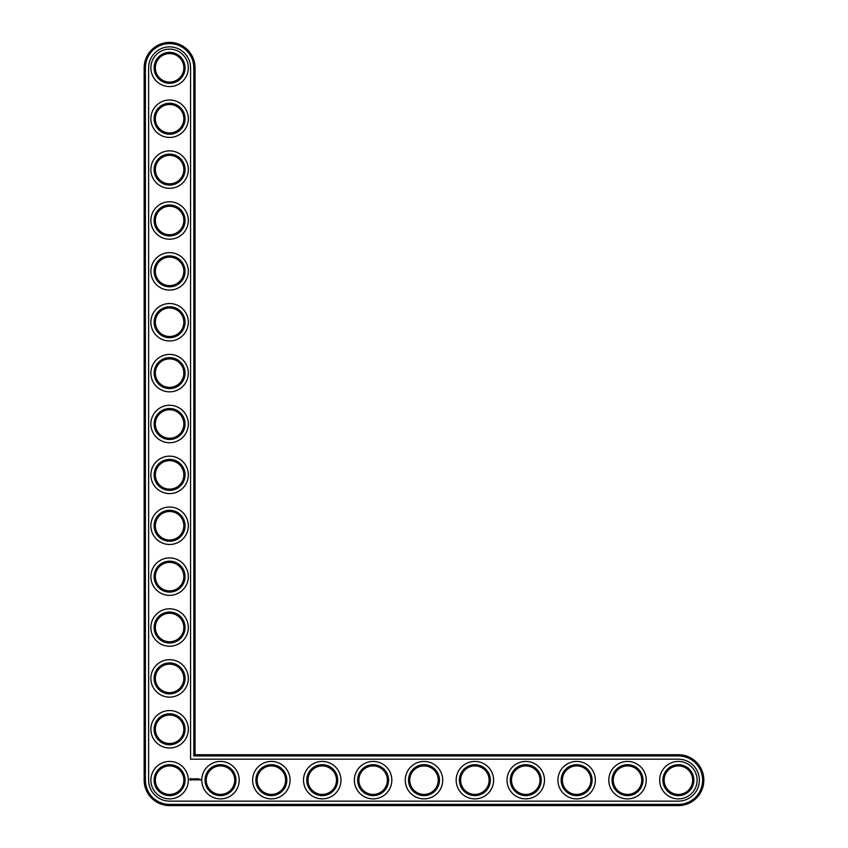 <?xml version="1.0" encoding="UTF-8"?>
<svg xmlns="http://www.w3.org/2000/svg" width="848" height="848" viewBox="0 0 848 848"><rect width="100%" height="100%" fill="white"/><g stroke="black" fill="none" stroke-linecap="round" stroke-linejoin="round"><path stroke-width="1.27" d="M195.04 754.72L195.04 67.84A25.44 25.44 0 0 0 169.6 42.4A25.44 25.44 0 0 0 144.16 67.84L144.16 780.16A25.44 25.44 0 0 0 169.6 805.6L678.4 805.6A25.44 25.44 0 0 0 703.84 780.16A25.44 25.44 0 0 0 678.4 754.72L195.04 754.72L193.821 755.939L193.821 67.84A24.221 24.221 0 0 0 169.6 43.619A24.221 24.221 0 0 0 145.379 67.84L145.379 780.16A24.221 24.221 0 0 0 169.6 804.381L678.4 804.381A24.221 24.221 0 0 0 702.621 780.16A24.221 24.221 0 0 0 678.4 755.939L193.821 755.939M183.846 780.16A14.246 14.246 0 0 1 162.477 792.498A14.246 14.246 0 0 1 162.477 767.822A14.246 14.246 0 0 1 183.846 780.16M185.065 780.16A15.465 15.465 0 0 1 161.862 793.558A15.465 15.465 0 0 1 161.862 766.762A15.465 15.465 0 0 1 185.065 780.16M148.633 780.16A20.967 20.967 0 0 0 169.6 801.127L678.4 801.127A20.967 20.967 0 0 0 699.367 780.16A20.967 20.967 0 0 0 678.4 759.193L190.567 759.193L190.567 67.84A20.967 20.967 0 0 0 169.6 46.873A20.967 20.967 0 0 0 148.633 67.84L148.633 780.16M188.32 780.16A18.72 18.72 0 0 1 160.24 796.378A18.72 18.72 0 0 1 160.24 763.942A18.72 18.72 0 0 1 188.32 780.16M190.323 778.411L189.74 779.715L191.033 780.298L191.627 778.994L190.323 778.411M192.167 778.952L192.867 779.524L192.22 779.778L192.994 779.768L192.284 779.185L192.931 778.93L192.167 778.952M193.153 778.92L193.524 779.916L193.959 778.856L193.153 778.92M194.181 778.793L194.128 779.853L194.807 779.916L194.245 778.92L194.87 778.856L194.181 778.793M195.983 778.824L195.591 779.482L195.093 778.856L195.157 779.916L195.22 779.089L196.1 779.842L195.983 778.824M197.033 778.793L196.354 778.856L196.418 779.916L197.033 778.793M197.351 778.793L197.351 779.916L197.351 778.793M198.358 778.793L197.679 778.856L197.743 779.916L198.421 779.853L197.807 779.789L198.358 778.793M199.481 779.853L199.057 779.291L199.481 779.853M199.662 779.291L199.662 779.916L199.662 779.291M200.202 779.291L200.573 780.086L200.202 779.291M239.2 780.16A18.72 18.72 0 0 1 211.12 796.378A18.72 18.72 0 0 1 211.12 763.942A18.72 18.72 0 0 1 239.2 780.16M235.945 780.16A15.465 15.465 0 0 1 212.742 793.558A15.465 15.465 0 0 1 212.742 766.762A15.465 15.465 0 0 1 235.945 780.16M234.726 780.16A14.246 14.246 0 0 1 213.357 792.498A14.246 14.246 0 0 1 213.357 767.822A14.246 14.246 0 0 1 234.726 780.16M188.32 729.28A18.72 18.72 0 0 1 160.24 745.498A18.72 18.72 0 0 1 160.24 713.062A18.72 18.72 0 0 1 188.32 729.28M185.065 729.28A15.465 15.465 0 0 1 161.862 742.678A15.465 15.465 0 0 1 161.862 715.882A15.465 15.465 0 0 1 185.065 729.28M183.846 729.28A14.246 14.246 0 0 1 162.477 741.618A14.246 14.246 0 0 1 162.477 716.942A14.246 14.246 0 0 1 183.846 729.28M290.08 780.16A18.72 18.72 0 0 1 262 796.378A18.72 18.72 0 0 1 262 763.942A18.72 18.72 0 0 1 290.08 780.16M286.825 780.16A15.465 15.465 0 0 1 263.622 793.558A15.465 15.465 0 0 1 263.622 766.762A15.465 15.465 0 0 1 286.825 780.16M285.606 780.16A14.246 14.246 0 0 1 264.237 792.498A14.246 14.246 0 0 1 264.237 767.822A14.246 14.246 0 0 1 285.606 780.16M188.32 678.4A18.72 18.72 0 0 1 160.24 694.618A18.72 18.72 0 0 1 160.24 662.182A18.72 18.72 0 0 1 188.32 678.4M185.065 678.4A15.465 15.465 0 0 1 161.862 691.798A15.465 15.465 0 0 1 161.862 665.002A15.465 15.465 0 0 1 185.065 678.4M183.846 678.4A14.246 14.246 0 0 1 162.477 690.738A14.246 14.246 0 0 1 162.477 666.062A14.246 14.246 0 0 1 183.846 678.4M188.32 627.52A18.72 18.72 0 0 1 160.24 643.738A18.72 18.72 0 0 1 160.24 611.302A18.72 18.72 0 0 1 188.32 627.52M185.065 627.52A15.465 15.465 0 0 1 161.862 640.918A15.465 15.465 0 0 1 161.862 614.122A15.465 15.465 0 0 1 185.065 627.52M183.846 627.52A14.246 14.246 0 0 1 162.477 639.858A14.246 14.246 0 0 1 162.477 615.182A14.246 14.246 0 0 1 183.846 627.52M340.96 780.16A18.72 18.72 0 0 1 312.88 796.378A18.72 18.72 0 0 1 312.88 763.942A18.72 18.72 0 0 1 340.96 780.16M337.705 780.16A15.465 15.465 0 0 1 314.502 793.558A15.465 15.465 0 0 1 314.502 766.762A15.465 15.465 0 0 1 337.705 780.16M336.486 780.16A14.246 14.246 0 0 1 315.117 792.498A14.246 14.246 0 0 1 315.117 767.822A14.246 14.246 0 0 1 336.486 780.16M391.84 780.16A18.72 18.72 0 0 1 363.76 796.378A18.72 18.72 0 0 1 363.76 763.942A18.72 18.72 0 0 1 391.84 780.16M388.585 780.16A15.465 15.465 0 0 1 365.382 793.558A15.465 15.465 0 0 1 365.382 766.762A15.465 15.465 0 0 1 388.585 780.16M387.366 780.16A14.246 14.246 0 0 1 365.997 792.498A14.246 14.246 0 0 1 365.997 767.822A14.246 14.246 0 0 1 387.366 780.16M442.72 780.16A18.72 18.72 0 0 1 414.64 796.378A18.72 18.72 0 0 1 414.64 763.942A18.72 18.72 0 0 1 442.72 780.16M439.465 780.16A15.465 15.465 0 0 1 416.262 793.558A15.465 15.465 0 0 1 416.262 766.762A15.465 15.465 0 0 1 439.465 780.16M438.246 780.16A14.246 14.246 0 0 1 416.877 792.498A14.246 14.246 0 0 1 416.877 767.822A14.246 14.246 0 0 1 438.246 780.16M188.32 576.64A18.72 18.72 0 0 1 160.24 592.858A18.72 18.72 0 0 1 160.24 560.422A18.72 18.72 0 0 1 188.32 576.64M185.065 576.64A15.465 15.465 0 0 1 161.862 590.038A15.465 15.465 0 0 1 161.862 563.242A15.465 15.465 0 0 1 185.065 576.64M183.846 576.64A14.246 14.246 0 0 1 162.477 588.978A14.246 14.246 0 0 1 162.477 564.302A14.246 14.246 0 0 1 183.846 576.64M188.32 525.76A18.72 18.72 0 0 1 160.24 541.978A18.72 18.72 0 0 1 160.24 509.542A18.72 18.72 0 0 1 188.32 525.76M185.065 525.76A15.465 15.465 0 0 1 161.862 539.158A15.465 15.465 0 0 1 161.862 512.362A15.465 15.465 0 0 1 185.065 525.76M183.846 525.76A14.246 14.246 0 0 1 162.477 538.098A14.246 14.246 0 0 1 162.477 513.422A14.246 14.246 0 0 1 183.846 525.76M188.32 474.88A18.72 18.72 0 0 1 160.24 491.098A18.72 18.72 0 0 1 160.24 458.662A18.72 18.72 0 0 1 188.32 474.88M185.065 474.88A15.465 15.465 0 0 1 161.862 488.278A15.465 15.465 0 0 1 161.862 461.482A15.465 15.465 0 0 1 185.065 474.88M183.846 474.88A14.246 14.246 0 0 1 162.477 487.218A14.246 14.246 0 0 1 162.477 462.542A14.246 14.246 0 0 1 183.846 474.88M493.6 780.16A18.72 18.72 0 0 1 465.52 796.378A18.72 18.72 0 0 1 465.52 763.942A18.72 18.72 0 0 1 493.6 780.16M490.345 780.16A15.465 15.465 0 0 1 467.142 793.558A15.465 15.465 0 0 1 467.142 766.762A15.465 15.465 0 0 1 490.345 780.16M489.126 780.16A14.246 14.246 0 0 1 467.757 792.498A14.246 14.246 0 0 1 467.757 767.822A14.246 14.246 0 0 1 489.126 780.16M544.48 780.16A18.72 18.72 0 0 1 516.4 796.378A18.72 18.72 0 0 1 516.4 763.942A18.72 18.72 0 0 1 544.48 780.16M541.225 780.16A15.465 15.465 0 0 1 518.022 793.558A15.465 15.465 0 0 1 518.022 766.762A15.465 15.465 0 0 1 541.225 780.16M540.006 780.16A14.246 14.246 0 0 1 518.637 792.498A14.246 14.246 0 0 1 518.637 767.822A14.246 14.246 0 0 1 540.006 780.16M595.36 780.16A18.72 18.72 0 0 1 567.28 796.378A18.72 18.72 0 0 1 567.28 763.942A18.72 18.72 0 0 1 595.36 780.16M592.105 780.16A15.465 15.465 0 0 1 568.902 793.558A15.465 15.465 0 0 1 568.902 766.762A15.465 15.465 0 0 1 592.105 780.16M590.886 780.16A14.246 14.246 0 0 1 569.517 792.498A14.246 14.246 0 0 1 569.517 767.822A14.246 14.246 0 0 1 590.886 780.16M646.24 780.16A18.72 18.72 0 0 1 618.16 796.378A18.72 18.72 0 0 1 618.16 763.942A18.72 18.72 0 0 1 646.24 780.16M642.985 780.16A15.465 15.465 0 0 1 619.782 793.558A15.465 15.465 0 0 1 619.782 766.762A15.465 15.465 0 0 1 642.985 780.16M641.766 780.16A14.246 14.246 0 0 1 620.397 792.498A14.246 14.246 0 0 1 620.397 767.822A14.246 14.246 0 0 1 641.766 780.16M697.12 780.16A18.72 18.72 0 0 1 669.04 796.378A18.72 18.72 0 0 1 669.04 763.942A18.72 18.72 0 0 1 697.12 780.16M693.865 780.16A15.465 15.465 0 0 1 670.662 793.558A15.465 15.465 0 0 1 670.662 766.762A15.465 15.465 0 0 1 693.865 780.16M692.646 780.16A14.246 14.246 0 0 1 671.277 792.498A14.246 14.246 0 0 1 671.277 767.822A14.246 14.246 0 0 1 692.646 780.16M188.32 424A18.72 18.72 0 0 1 160.24 440.218A18.72 18.72 0 0 1 160.24 407.782A18.72 18.72 0 0 1 188.32 424M185.065 424A15.465 15.465 0 0 1 161.862 437.398A15.465 15.465 0 0 1 161.862 410.602A15.465 15.465 0 0 1 185.065 424M183.846 424A14.246 14.246 0 0 1 162.477 436.338A14.246 14.246 0 0 1 162.477 411.662A14.246 14.246 0 0 1 183.846 424M188.32 373.12A18.72 18.72 0 0 1 160.24 389.338A18.72 18.72 0 0 1 160.24 356.902A18.72 18.72 0 0 1 188.32 373.12M185.065 373.12A15.465 15.465 0 0 1 161.862 386.518A15.465 15.465 0 0 1 161.862 359.722A15.465 15.465 0 0 1 185.065 373.12M183.846 373.12A14.246 14.246 0 0 1 162.477 385.458A14.246 14.246 0 0 1 162.477 360.782A14.246 14.246 0 0 1 183.846 373.12M188.32 322.24A18.72 18.72 0 0 1 160.24 338.458A18.72 18.72 0 0 1 160.24 306.022A18.72 18.72 0 0 1 188.32 322.24M185.065 322.24A15.465 15.465 0 0 1 161.862 335.638A15.465 15.465 0 0 1 161.862 308.842A15.465 15.465 0 0 1 185.065 322.24M183.846 322.24A14.246 14.246 0 0 1 162.477 334.578A14.246 14.246 0 0 1 162.477 309.902A14.246 14.246 0 0 1 183.846 322.24M188.32 271.36A18.72 18.72 0 0 1 160.24 287.578A18.72 18.72 0 0 1 160.24 255.142A18.72 18.72 0 0 1 188.32 271.36M185.065 271.36A15.465 15.465 0 0 1 161.862 284.758A15.465 15.465 0 0 1 161.862 257.962A15.465 15.465 0 0 1 185.065 271.36M183.846 271.36A14.246 14.246 0 0 1 162.477 283.698A14.246 14.246 0 0 1 162.477 259.022A14.246 14.246 0 0 1 183.846 271.36M188.32 220.48A18.72 18.72 0 0 1 160.24 236.698A18.72 18.72 0 0 1 160.24 204.262A18.72 18.72 0 0 1 188.32 220.48M185.065 220.48A15.465 15.465 0 0 1 161.862 233.878A15.465 15.465 0 0 1 161.862 207.082A15.465 15.465 0 0 1 185.065 220.48M183.846 220.48A14.246 14.246 0 0 1 162.477 232.818A14.246 14.246 0 0 1 162.477 208.142A14.246 14.246 0 0 1 183.846 220.48M188.32 169.6A18.72 18.72 0 0 1 160.24 185.818A18.72 18.72 0 0 1 160.24 153.382A18.72 18.72 0 0 1 188.32 169.6M185.065 169.6A15.465 15.465 0 0 1 161.862 182.998A15.465 15.465 0 0 1 161.862 156.202A15.465 15.465 0 0 1 185.065 169.6M183.846 169.6A14.246 14.246 0 0 1 162.477 181.938A14.246 14.246 0 0 1 162.477 157.262A14.246 14.246 0 0 1 183.846 169.6M188.32 118.72A18.72 18.72 0 0 1 160.24 134.938A18.72 18.72 0 0 1 160.24 102.502A18.72 18.72 0 0 1 188.32 118.72M185.065 118.72A15.465 15.465 0 0 1 161.862 132.118A15.465 15.465 0 0 1 161.862 105.322A15.465 15.465 0 0 1 185.065 118.72M183.846 118.72A14.246 14.246 0 0 1 162.477 131.058A14.246 14.246 0 0 1 162.477 106.382A14.246 14.246 0 0 1 183.846 118.72M188.32 67.84A18.72 18.72 0 0 1 160.24 84.058A18.72 18.72 0 0 1 160.24 51.622A18.72 18.72 0 0 1 188.32 67.84M185.065 67.84A15.465 15.465 0 0 1 161.862 81.238A15.465 15.465 0 0 1 161.862 54.442A15.465 15.465 0 0 1 185.065 67.84M183.846 67.84A14.246 14.246 0 0 1 162.477 80.178A14.246 14.246 0 0 1 162.477 55.502A14.246 14.246 0 0 1 183.846 67.84M190.683 778.856L190.683 779.853L190.683 778.856M195.04 67.84L193.821 67.84M678.4 754.72L678.4 755.939M144.16 67.84L145.379 67.84M678.4 805.6L678.4 804.381M144.16 780.16L145.379 780.16M169.6 805.6L169.6 804.381"/></g></svg>

